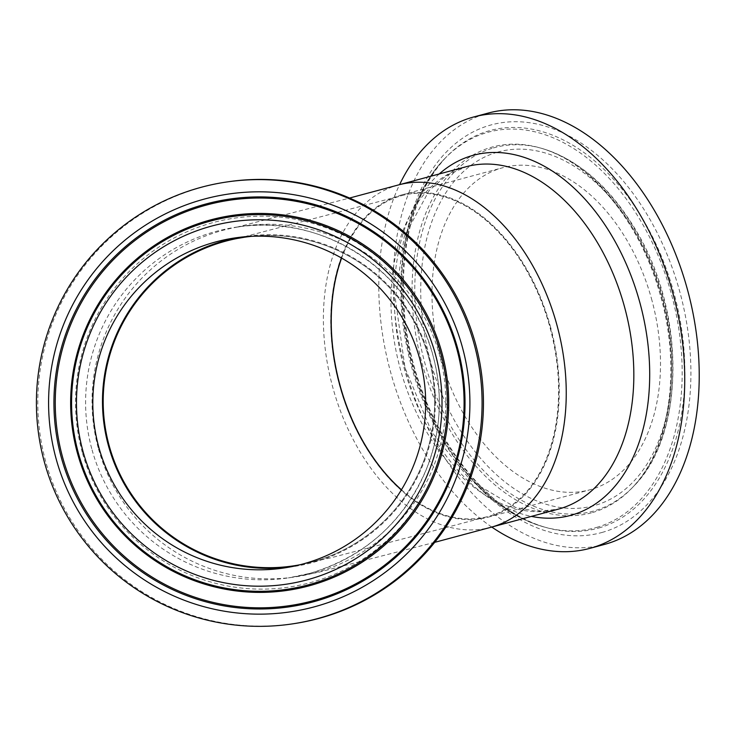 <?xml version="1.0" encoding="UTF-8"?>
<svg xmlns="http://www.w3.org/2000/svg" width="736" height="736" viewBox="0 0 736 736"><rect width="100%" height="100%" fill="white"/><g stroke="black" fill="none" stroke-linecap="round" stroke-linejoin="round"><path stroke-width="0.55" stroke-dasharray="3.68 2.76" d="M228.05 181.792A223.376 222.824 -98.4 0 0 45.936 462.466A223.376 222.824 -98.4 0 0 293.213 623.769M288.402 567.254A166.833 166.419 -98.4 0 0 433.55 377.292A166.833 166.419 -98.4 0 0 239.752 237.296M491.768 527.059A223.376 146.547 74.9 0 1 399.593 184.635M651.424 298.466A166.833 109.452 74.9 0 1 589.61 489.882A166.833 109.452 74.9 0 1 440.56 357.227A166.833 109.452 74.9 0 1 502.881 167.679A166.833 109.452 74.9 0 1 651.424 298.466M604.311 544.474A223.376 146.547 74.9 0 1 404.745 366.868A223.376 146.547 74.9 0 1 488.189 113.077M550.188 325.717A166.833 109.452 74.9 0 1 488.373 517.132A166.833 109.452 74.9 0 1 339.324 384.477A166.833 109.452 74.9 0 1 401.644 194.93A166.833 109.452 74.9 0 1 550.188 325.717M251.583 236.33A166.134 165.729 81.6 0 1 428.582 357.172A166.134 165.729 81.6 0 1 300.003 564.76M401.442 489.78A166.134 108.992 -105.1 0 0 488.189 516.451A166.134 108.992 -105.1 0 0 549.746 325.846A166.134 108.992 -105.1 0 0 401.828 195.601A166.134 108.992 -105.1 0 0 341.624 258.088M82.322 452.474A186.493 186.033 81.6 0 1 211.729 222.944A186.493 186.033 81.6 0 1 440.809 352.82A186.493 186.033 81.6 0 1 311.402 582.351A186.493 186.033 81.6 0 1 82.322 452.474M92.064 449.88A177.302 176.87 -98.4 0 0 309.856 573.362A177.302 176.87 -98.4 0 0 435.5 365.856A177.302 176.87 -98.4 0 0 236.615 227.102A177.302 176.87 -98.4 0 0 92.064 449.88M98.514 448.932A177.302 176.87 -98.4 0 0 294.786 576.969A177.302 176.87 -98.4 0 0 439.337 354.191A177.302 176.87 -98.4 0 0 243.064 226.145A177.302 176.87 -98.4 0 0 98.514 448.932M465.023 167.035A177.302 116.316 74.9 0 1 466.32 166.676L446.191 175.72L429.235 190.449L404.202 236.679L395.398 299.193L404.993 367.871L431.618 431.784L470.893 480.875L515.789 507.573L537.795 511.437L558.486 509.1A177.302 116.316 74.9 0 1 400.623 370.098A177.302 116.316 74.9 0 1 465.023 167.035M439.254 173.954A186.493 122.342 -105.1 0 0 403.825 367.117A186.493 122.342 -105.1 0 0 531.429 516.387M398.737 184.865A177.302 116.316 -105.1 0 0 333.04 388.286A177.302 116.316 -105.1 0 0 490.903 527.289M497.288 152.223A183.218 120.198 -105.1 0 0 470.69 445.878A183.218 120.198 -105.1 0 0 670.763 388.222A183.218 120.198 -105.1 0 0 497.288 152.223M493.433 147.945A188.361 123.574 74.9 0 1 542.294 148.543A188.361 123.574 74.9 0 1 663.09 297.326A188.361 123.574 74.9 0 1 633.3 486.643A188.361 123.574 74.9 0 1 425.022 363.667A188.361 123.574 74.9 0 1 493.433 147.945M592.462 512.56A189.492 124.31 -105.1 0 0 631.893 488.115A189.492 124.31 -105.1 0 0 661.866 297.657A189.492 124.31 -105.1 0 0 540.344 147.982A189.492 124.31 -105.1 0 0 422.363 364.394A189.492 124.31 -105.1 0 0 592.462 512.56M602.683 532.275A211.186 138.543 74.9 0 1 402.73 260.259A211.186 138.543 74.9 0 1 633.328 193.807A211.186 138.543 74.9 0 1 602.683 532.275M598.828 527.988A206.043 135.166 -105.1 0 0 661.462 256.478A206.043 135.166 -105.1 0 0 445.832 157.486A206.043 135.166 -105.1 0 0 413.871 366.878A206.043 135.166 -105.1 0 0 545.385 527.326A206.043 135.166 -105.1 0 0 598.828 527.988M596.583 527.418A204.912 134.43 -105.1 0 0 658.876 257.398A204.912 134.43 -105.1 0 0 444.424 158.948A204.912 134.43 -105.1 0 0 412.638 367.19A204.912 134.43 -105.1 0 0 543.435 526.764A204.912 134.43 -105.1 0 0 596.583 527.418M293.158 565.92L293.14 565.92A166.134 165.729 -98.4 0 0 293.158 565.92A166.134 165.729 -98.4 0 0 428.6 357.172A166.134 165.729 -98.4 0 0 244.692 237.194A166.134 165.729 -98.4 0 0 244.683 237.204L244.692 237.194M401.359 489.918A166.134 108.992 -105.1 0 0 488.005 516.506A166.134 108.992 -105.1 0 0 549.562 325.892A166.134 108.992 -105.1 0 0 401.635 195.647A166.134 108.992 -105.1 0 0 341.486 258.005M434.718 542.34L318.522 572.277L288.337 577.916L309.847 573.362C364.541 556.83 403.3 522.312 426.135 469.807C440.744 433.164 443.192 395.701 433.476 357.438C413.025 272.219 322.782 212.483 236.615 227.102L243.064 226.145L236.035 227.369L349.572 198.039M244.573 236.514L234.913 237.93M293.241 566.61L283.581 568.036M542.294 148.543C578.432 159.813 609.279 186.475 634.846 228.528C685.924 310.886 685.869 435.04 633.3 486.643L631.893 488.115C669.659 450.423 682.189 367.614 659.548 292.505C639.455 220.634 589.38 161.083 540.344 147.982L542.294 148.543M445.832 157.486C413.154 193.642 399.354 245.456 404.45 312.92C412.215 411.902 477.563 510.03 545.385 527.326L543.435 526.764C481.979 510.066 425.132 434.939 407.56 350.106C391.046 275.844 405.269 198.959 444.424 158.948L445.832 157.486M488.373 517.132L589.61 489.882M401.644 194.93L502.881 167.679M238.363 238.289L401.828 195.601M295.495 565.561L331.2 557.732L488.189 516.451"/><path stroke-width="1.1" d="M291.824 623.972L293.213 623.769A223.376 222.824 -98.4 0 0 481.068 370.282A223.376 222.824 -98.4 0 0 228.05 181.792L226.67 181.994A223.376 222.824 -98.4 0 0 44.556 462.668A223.376 222.824 -98.4 0 0 291.824 623.972A223.376 222.824 -98.4 0 0 479.688 370.484A223.376 222.824 -98.4 0 0 226.67 181.994M98.9 447.562A166.833 166.419 -98.4 0 0 283.581 568.036A166.833 166.419 -98.4 0 0 423.89 378.709A166.833 166.419 -98.4 0 0 234.913 237.93A166.833 166.419 -98.4 0 0 98.9 447.562M239.752 237.296A166.833 166.419 -98.4 0 0 108.56 446.136A166.833 166.419 -98.4 0 0 288.402 567.254M399.593 184.635A223.376 146.547 74.9 0 1 473.69 116.978A223.376 146.547 74.9 0 1 672.575 292.1A223.376 146.547 74.9 0 1 589.812 548.384A223.376 146.547 74.9 0 1 491.768 527.059M473.69 116.978L488.189 113.077A223.376 146.547 74.9 0 1 687.074 288.199A223.376 146.547 74.9 0 1 604.311 544.474L589.812 548.384M300.003 564.76A166.134 165.729 81.6 0 1 104.954 425.73A166.134 165.729 81.6 0 1 251.583 236.33M341.624 258.088A166.134 108.992 -105.1 0 0 401.442 489.78M308.209 579.536A183.218 182.767 81.6 0 1 82.257 357.107A183.218 182.767 81.6 0 1 387.265 272.32A183.218 182.767 81.6 0 1 308.209 579.536M309.819 584.458A188.361 187.892 -98.4 0 0 440.514 352.627A188.361 187.892 -98.4 0 0 209.144 221.444A188.361 187.892 -98.4 0 0 78.448 453.275A188.361 187.892 -98.4 0 0 309.819 584.458M310.307 585.516A189.492 189.023 81.6 0 1 77.547 453.551A189.492 189.023 81.6 0 1 209.033 220.331A189.492 189.023 81.6 0 1 441.793 352.296A189.492 189.023 81.6 0 1 310.307 585.516M202.814 199.493A211.186 210.662 -98.4 0 0 111.688 553.592A211.186 210.662 -98.4 0 0 463.238 455.869A211.186 210.662 -98.4 0 0 202.814 199.493M204.424 204.406A206.043 205.528 81.6 0 1 457.516 347.898A206.043 205.528 81.6 0 1 314.539 601.496A206.043 205.528 81.6 0 1 61.447 458.004A206.043 205.528 81.6 0 1 204.424 204.406M314.428 600.374A204.912 204.406 81.6 0 1 62.726 457.672A204.912 204.406 81.6 0 1 204.912 205.473A204.912 204.406 81.6 0 1 456.614 348.174A204.912 204.406 81.6 0 1 314.428 600.374M466.32 166.676A177.302 116.316 74.9 0 1 624.726 307.657A177.302 116.316 74.9 0 1 558.486 509.1L490.903 527.289A177.302 116.316 -105.1 0 0 556.6 323.868A177.302 116.316 -105.1 0 0 398.737 184.865L466.32 166.676M531.429 516.387A186.493 122.342 -105.1 0 0 639.538 301.429A186.493 122.342 -105.1 0 0 472.126 155.609A186.493 122.342 -105.1 0 0 439.254 173.954M244.683 237.204A166.134 165.729 -98.4 0 0 104.972 425.73A166.134 165.729 -98.4 0 0 293.149 565.92L295.495 565.561M341.486 258.005A166.134 108.992 -105.1 0 0 401.359 489.918M244.692 237.194L238.363 238.289M349.572 198.039L398.737 184.865M490.903 527.289L434.718 542.34"/></g></svg>
